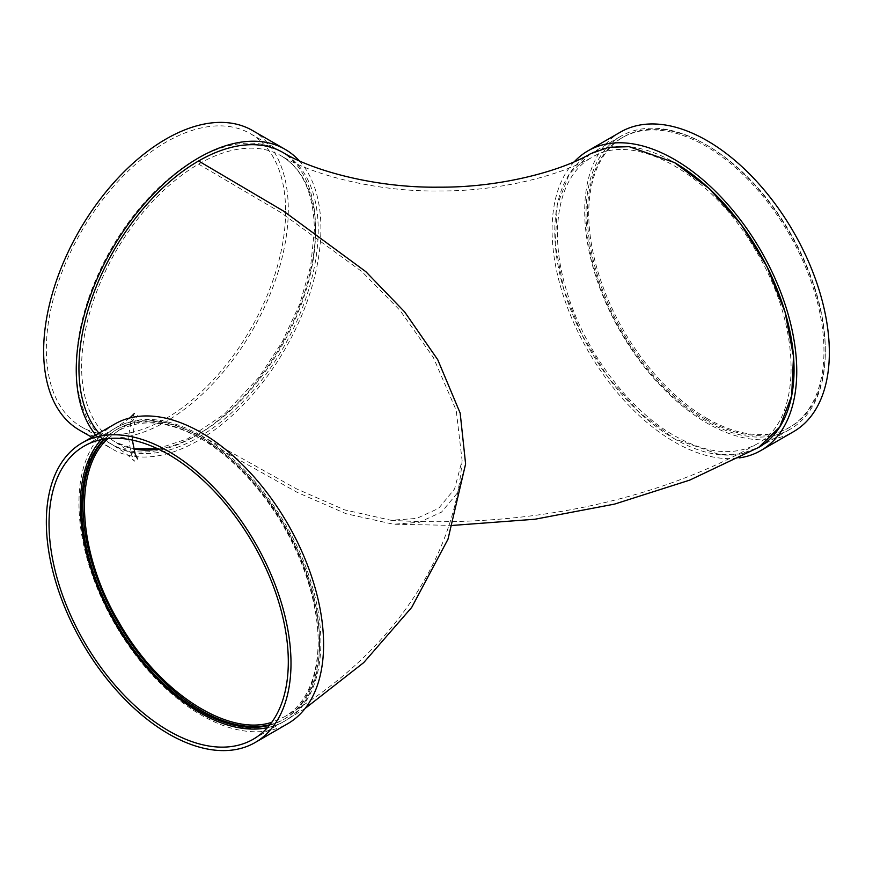 <?xml version="1.0" encoding="UTF-8"?>
<svg xmlns="http://www.w3.org/2000/svg" width="873" height="873" viewBox="0 0 873 873"><rect width="100%" height="100%" fill="white"/><g stroke="black" fill="none" stroke-linecap="round" stroke-linejoin="round"><path stroke-width="0.65" stroke-dasharray="4.37 3.27" d="M589.581 158.744C557.334 178.376 548.222 234.204 567.548 293.863C585.412 352.125 629.258 410.277 674.403 435.714C706.312 453.611 733.767 456.415 756.76 444.106C803.193 420.579 802.396 325.978 755.003 249.372C711.746 174.622 635.097 130.928 592.407 157.053L589.581 158.744M590.53 153.746L569.316 173.967L557.214 205.199L555.272 244.724L563.685 289.116L581.713 334.512L607.783 376.95L639.603 412.754L674.414 438.824A169.187 97.678 60 0 1 563.893 289.738A169.187 97.678 60 0 1 589.832 154.172A169.187 97.678 60 0 1 674.414 162.542M757.622 447.991A169.187 97.678 -120 0 1 674.425 438.835A169.187 97.678 -120 0 1 674.414 438.824L719.985 454.724L740.522 453.982L758.659 447.402M158.439 449.137A165.379 95.484 120 0 0 198.575 434.176L296.133 488.673L344.475 509.843L391.006 520.275L416.639 518.431L438.595 508.392L454.56 488.978L462.101 460.464L456.186 410.266L433.379 357.537L400.107 310.515L361.815 271.525L280.528 212.335L198.575 164.102A165.379 95.484 120 0 0 90.53 309.839A165.379 95.484 120 0 0 115.891 442.36A165.379 95.484 120 0 0 133.634 448.929M269.91 724.732A167.289 96.587 -120 0 0 284.914 718.741A167.289 96.587 -120 0 0 284.914 525.568A167.289 96.587 -120 0 0 117.626 428.992A167.289 96.587 -120 0 0 104.935 438.977M107.914 438.606L117.833 431.055C140.935 418.036 168.74 420.633 201.248 438.824C246.382 464.218 290.218 522.414 308.06 580.534C327.833 641.469 317.936 698.084 284.292 716.886L271.765 722.298M773.183 435.671A169.187 97.678 -120 0 0 790.272 429.167A169.187 97.678 -120 0 0 790.272 233.8A169.187 97.678 -120 0 0 621.085 136.123A169.187 97.678 -120 0 0 595.146 271.699A169.187 97.678 -120 0 0 705.679 420.786A169.187 97.678 -120 0 0 773.172 435.671M705.679 419.236A167.289 96.587 -120 0 0 775.202 433.292A167.289 96.587 -120 0 0 789.323 427.519A167.289 96.587 -120 0 0 789.323 234.357A167.289 96.587 -120 0 0 622.034 137.77A167.289 96.587 -120 0 0 596.39 271.819A167.289 96.587 -120 0 0 705.679 419.236M707.021 418.462A167.289 96.587 -120 0 0 775.65 432.746A167.289 96.587 -120 0 0 790.665 426.744A167.289 96.587 -120 0 0 790.665 233.582A167.289 96.587 -120 0 0 623.377 136.996A167.289 96.587 -120 0 0 597.743 271.045A167.289 96.587 -120 0 0 707.021 418.462M620.528 132.052A172.996 99.882 -120 0 0 594.011 270.674A172.996 99.882 -120 0 0 707.021 423.121A172.996 99.882 -120 0 0 793.524 431.688M574.292 161.745A172.996 99.882 -120 0 0 565.89 303.193A172.996 99.882 -120 0 0 674.425 441.945A172.996 99.882 -120 0 0 739.158 457.921M465.604 463.967L457.747 492.568L441.542 512.102L419.324 522.283L393.439 524.236L346.09 513.728L297.3 492.416L198.575 437.275A169.187 97.678 120 0 0 309.107 288.188A169.187 97.678 120 0 0 283.168 152.611M98.976 433.161A169.187 97.678 120 0 0 113.981 445.656A169.187 97.678 120 0 0 198.575 437.275M201.259 435.714C247.954 461.981 293.263 522.621 311.159 582.717C330.561 644.318 320.227 701.139 286.202 720.17C242.683 748.401 162.203 702.809 117.833 624.719C70.899 547.436 69.611 453.294 115.574 427.966L115.902 427.77C139.538 414.446 167.987 417.098 201.259 435.714M114.767 424.049A172.996 99.882 -120 0 0 88.249 562.67A172.996 99.882 -120 0 0 201.27 715.118A172.996 99.882 -120 0 0 287.763 723.684M267.433 727.667A169.187 97.678 -120 0 0 284.522 721.163A169.187 97.678 -120 0 0 284.522 525.797A169.187 97.678 -120 0 0 115.334 428.119A169.187 97.678 -120 0 0 101.159 439.665M269.473 725.277A167.289 96.587 -120 0 0 283.561 719.516A167.289 96.587 -120 0 0 283.561 526.354A167.289 96.587 -120 0 0 116.284 429.767A167.289 96.587 -120 0 0 104.236 439.086M299.275 160.807A172.996 99.882 -60 0 1 320.904 228.508A172.996 99.882 -60 0 1 245.389 402.606A172.996 99.882 -60 0 1 112.082 448.951A172.996 99.882 -60 0 1 95.757 435.027M315.524 228.508A169.187 97.678 -60 0 1 241.668 398.775A169.187 97.678 -60 0 1 111.297 444.106A169.187 97.678 -60 0 1 111.286 248.74A169.187 97.678 -60 0 1 280.484 151.062A169.187 97.678 -60 0 1 315.524 228.508M285.613 211.244A169.187 97.678 -60 0 1 211.757 381.512A169.187 97.678 -60 0 1 81.385 426.832A169.187 97.678 -60 0 1 81.385 231.476A169.187 97.678 -60 0 1 250.573 133.787A169.187 97.678 -60 0 1 285.613 211.244M252.472 130.492A172.996 99.882 -60 0 1 288.297 209.695A172.996 99.882 -60 0 1 212.794 383.782A172.996 99.882 -60 0 1 79.476 430.138M198.575 434.176A165.379 95.484 120 0 0 315.524 231.618A165.379 95.484 120 0 0 281.27 155.907A165.379 95.484 120 0 0 198.575 164.102M157.566 448.733L187.782 438.726L224.765 413.813L259.095 377.191L282.099 342.151L299.668 304.306L310.668 266.112L314.4 230.068C313.789 193.522 302.735 168.805 281.27 155.907C312.043 174.676 375.881 191.874 438.933 190.969C499.923 191.46 561.284 175.266 592.407 157.053M391.006 520.275C521.017 528.438 654.259 502.411 756.76 444.106M789.323 427.519L790.665 426.744M622.034 137.77L623.377 136.996M759.019 447.216L790.272 429.167M589.832 154.172L621.085 136.123M452.847 525.393L393.439 524.236M113.981 445.656L126.159 453.633L134.475 461.162L131.157 454.069L128.495 437.046L131.212 420.317L134.475 413.387M129.859 417.949L115.902 427.77M305.114 708.472L286.202 720.17M253.257 739.213L284.522 721.163M84.07 446.168L115.334 428.119M283.561 719.516L284.914 718.741M116.284 429.767L117.626 428.992M462.101 460.464C454.244 565.038 384.316 659.05 284.292 716.886M117.833 431.055L129.139 423.438L137.552 415.635L134.704 421.866L132.38 440.101M137.552 458.925C138.36 457.987 131.136 452.465 115.891 442.36L133.602 448.777M81.385 426.832L111.297 444.106M250.573 133.787L280.484 151.062M91.851 437.275L112.082 448.951"/><path stroke-width="1.31" d="M452.847 525.393L534.963 519.239L614.559 504.103L689.681 480.139L758.659 447.402L779.72 427.039L791.669 395.785L793.513 356.337L785.067 312.043L767.051 266.756L741.013 224.383L709.214 188.612L674.414 162.542L629.16 146.675L608.667 147.308L590.53 153.746C560.171 171.534 499.356 187.662 438.933 187.16C376.438 188.088 313.156 170.933 283.168 152.611A169.187 97.678 120 0 0 198.575 160.992L283.441 211.026L365.885 271.71L404.57 311.814L437.766 359.763L460.18 413.125L465.604 463.967L447.98 539.23L411.707 607.401L363.725 662.607L305.114 708.472M104.935 438.977A167.289 96.587 -120 0 0 96.117 575.722A167.289 96.587 -120 0 0 201.27 710.447A167.289 96.587 -120 0 0 269.91 724.732M271.765 722.298C227.264 737.074 158.046 691.623 118.75 621.925C77.762 553.024 72.721 469.903 107.914 438.606M739.158 457.921A172.996 99.882 -120 0 0 760.918 450.512L793.524 431.688A172.996 99.882 -120 0 0 793.524 231.934A172.996 99.882 -120 0 0 620.528 132.052L587.922 150.876A172.996 99.882 -120 0 0 574.292 161.745M760.918 450.512A172.996 99.882 -120 0 0 760.918 250.747A172.996 99.882 -120 0 0 587.922 150.876M757.622 447.991A169.187 97.678 -120 0 0 759.019 447.216A169.187 97.678 -120 0 0 784.947 311.639A169.187 97.678 -120 0 0 674.414 162.542M198.575 160.992A169.187 97.678 120 0 0 93.127 294.779A169.187 97.678 120 0 0 98.976 433.161M255.167 742.508L287.763 723.684A172.996 99.882 -120 0 0 287.763 523.92A172.996 99.882 -120 0 0 114.767 424.049L82.171 442.862A172.996 99.882 -120 0 0 55.654 581.494A172.996 99.882 -120 0 0 168.664 733.931A172.996 99.882 -120 0 0 255.167 742.508A172.996 99.882 -120 0 0 255.167 542.744A172.996 99.882 -120 0 0 82.171 442.862M168.664 730.832A169.187 97.678 -120 0 0 253.257 739.213A169.187 97.678 -120 0 0 253.268 543.846A169.187 97.678 -120 0 0 84.07 446.168A169.187 97.678 -120 0 0 58.142 581.734A169.187 97.678 -120 0 0 168.664 730.832M101.159 439.665A169.187 97.678 -120 0 0 94.12 578.035A169.187 97.678 -120 0 0 199.928 712.783A169.187 97.678 -120 0 0 267.433 727.667M104.236 439.086A167.289 96.587 -120 0 0 94.524 575.787A167.289 96.587 -120 0 0 199.928 711.233A167.289 96.587 -120 0 0 269.473 725.277M95.757 435.027A172.996 99.882 -60 0 1 121.762 233.56A172.996 99.882 -60 0 1 285.078 149.316A172.996 99.882 -60 0 1 299.275 160.807M91.851 437.275L79.476 430.138A172.996 99.882 -60 0 1 79.476 230.374A172.996 99.882 -60 0 1 252.472 130.492L285.078 149.316M133.634 448.929A165.379 95.484 120 0 0 158.439 449.137M134.475 413.387L129.859 417.949M132.38 440.101L134.999 453.534L137.552 458.925M133.602 448.777L157.566 448.733"/></g></svg>
